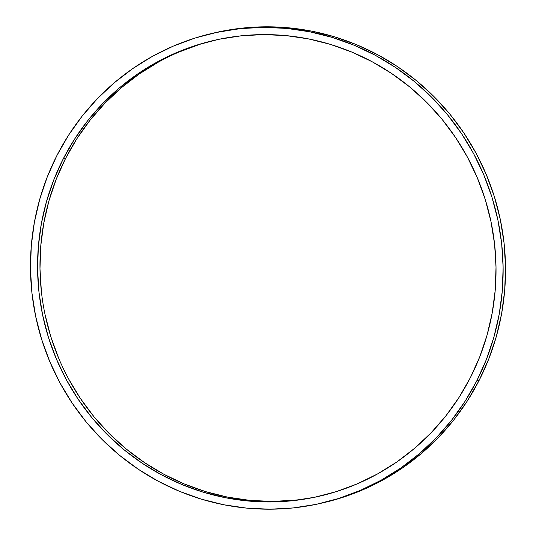 <?xml version="1.0" encoding="UTF-8"?>
<svg xmlns="http://www.w3.org/2000/svg" width="536" height="536" viewBox="0 0 536 536"><rect width="100%" height="100%" fill="white"/><g stroke="black" fill="none" stroke-linecap="round" stroke-linejoin="round"><path stroke-width="0.8" d="M158.355 62.122L139.219 74.002L121.337 87.743L104.882 103.22L90.001 120.278L76.856 138.764L65.553 158.482L63.148 159.038A233.93 228.993 77 0 1 214.186 40.334A233.93 228.993 77 0 1 447.527 126.241A233.93 228.993 77 0 1 470.447 377.518L479.78 356.742L487.07 335.114L492.229 312.843L495.224 290.144L496.014 267.236L494.601 244.336L490.996 221.663L485.227 199.446L477.355 177.885L467.459 157.202L455.627 137.584L441.979 119.227L426.643 102.302L409.765 86.973L391.508 73.398L372.058 61.694L351.589 51.985L330.303 44.354L308.408 38.88L286.11 35.617L263.625 34.592L241.173 35.818L218.969 39.289L197.228 44.957L176.15 52.783L155.949 62.678L136.814 74.558L118.932 88.299L102.47 103.776L87.596 120.835L74.444 139.32L63.148 159.038L53.814 179.815L46.525 201.442L41.359 223.713L38.371 246.413L37.574 269.32L38.987 292.221L42.599 314.893L48.367 337.111L56.24 358.671L66.136 379.354L77.968 398.972L91.616 417.33L106.952 434.254L123.829 449.577L142.087 463.158L161.537 474.863L182.005 484.571L203.291 492.202L225.187 497.676L247.485 500.939L269.963 501.964L292.422 500.731L314.625 497.267L336.367 491.599L357.445 483.774L377.646 473.878L396.781 461.998L414.663 448.257L431.118 432.78L445.999 415.722L459.144 397.236L470.447 377.518A233.93 228.993 77 0 1 319.409 496.222A233.93 228.993 77 0 1 86.068 410.315A233.93 228.993 77 0 1 63.148 159.038L65.553 158.482A233.93 228.993 -103 0 0 88.098 409.256A233.93 228.993 -103 0 0 320.608 495.941M214.769 32.763L242.788 28.066L265.936 26.8L289.118 27.852L312.099 31.222L334.678 36.863L356.621 44.729L377.726 54.739L397.779 66.806L416.599 80.802L433.999 96.607L449.811 114.054L463.881 132.982L476.082 153.202L486.286 174.535L494.4 196.759L500.343 219.666L504.068 243.036L505.522 266.647L504.704 290.264L501.622 313.667L496.296 336.628L488.785 358.926L479.157 380.346L476.752 380.902A241.18 236.081 77 0 1 321.037 503.277A241.18 236.081 77 0 1 80.474 414.71A241.18 236.081 77 0 1 56.843 155.654L68.487 135.32L82.048 116.272L97.385 98.678L114.349 82.725L132.787 68.554L152.512 56.307L173.342 46.103L195.071 38.043L217.489 32.194L240.383 28.622L263.531 27.356L286.706 28.408L309.694 31.778L332.273 37.42L354.216 45.285L375.314 55.295L395.374 67.362L414.194 81.358L431.594 97.157L447.406 114.61L461.476 133.531L473.67 153.758L483.881 175.084L491.994 197.315L497.937 220.222L501.663 243.592L503.116 267.203L502.299 290.82L499.217 314.223L493.891 337.184L486.38 359.482L476.752 380.902L479.157 380.346A241.18 236.081 -103 0 0 455.526 121.29A241.18 236.081 -103 0 0 214.963 32.723L212.558 33.279A241.18 236.081 77 0 1 453.121 121.846A241.18 236.081 77 0 1 476.752 380.902L465.107 401.23L451.547 420.284L436.21 437.872L419.246 453.831L400.807 468.002L381.076 480.243L360.252 490.447L338.524 498.514L316.106 504.363L293.212 507.934L270.064 509.2L246.882 508.148L223.901 504.778L201.322 499.137L179.379 491.271L158.274 481.261L138.221 469.194L119.401 455.198L102.001 439.393L86.189 421.946L72.119 403.018L59.918 382.798L49.714 361.465L41.6 339.241L35.657 316.334L31.932 292.964L30.478 269.353L31.296 245.736L34.378 222.333L39.704 199.372L47.215 177.074L56.843 155.654A241.18 236.081 77 0 1 212.558 33.279M321.037 503.277L323.442 502.721A241.18 236.081 -103 0 0 479.157 380.346L467.513 400.68L453.952 419.728L438.615 437.322L421.651 453.275L403.213 467.446L383.488 479.693L362.658 489.897L340.93 497.957L323.255 502.768M215.392 40.059A233.93 228.993 -103 0 0 65.553 158.482L56.22 179.259L48.93 200.886L43.771 223.157L40.776 245.857L39.986 268.764L41.399 291.664M45.004 314.337L50.773 336.554L58.645 358.115M68.541 378.798L80.373 398.416L94.021 416.774L109.357 433.698L126.235 449.027L144.492 462.602L163.942 474.306L184.411 484.015L205.697 491.646L227.592 497.12L249.89 500.383L272.375 501.408L294.827 500.182M199.633 44.401L178.555 52.227"/></g></svg>
